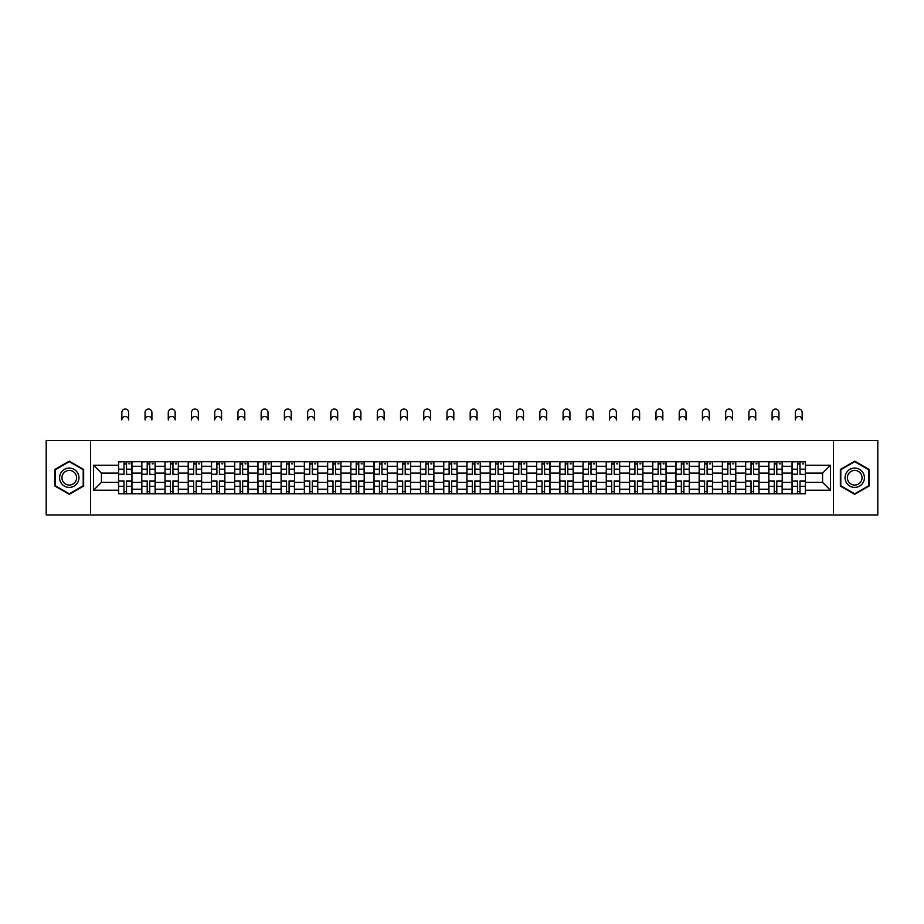 <?xml version="1.0" encoding="UTF-8"?>
<svg xmlns="http://www.w3.org/2000/svg" width="924" height="924" viewBox="0 0 924 924"><rect width="100%" height="100%" fill="white"/><g stroke="black" fill="none" stroke-linecap="round" stroke-linejoin="round"><path stroke-width="1.39" d="M833.436 514.957L877.8 514.957L877.8 440.529L46.2 440.529L46.2 514.957L833.436 514.957L833.436 440.529M141.776 493.751L141.776 466.285L131.947 466.285L131.947 493.751M131.947 466.285L131.947 461.734M141.776 466.285L141.776 461.734M155.174 461.734L155.174 493.751M165.003 493.751L165.003 461.734M178.401 461.734L178.401 493.751M188.219 493.751L188.219 461.734M201.617 461.734L201.617 493.751M211.446 493.751L211.446 461.734M224.844 461.734L224.844 493.751M234.673 493.751L234.673 461.734M248.071 461.734L248.071 493.751M257.9 493.751L257.9 461.734M271.298 461.734L271.298 493.751M281.115 493.751L281.115 461.734M294.513 461.734L294.513 493.751M304.343 493.751L304.343 461.734M317.741 461.734L317.741 493.751M327.57 493.751L327.57 461.734M340.968 461.734L340.968 493.751M350.797 493.751L350.797 461.734M364.195 461.734L364.195 493.751M374.012 493.751L374.012 461.734M387.41 461.734L387.41 493.751M397.239 493.751L397.239 461.734M410.637 461.734L410.637 493.751M420.466 493.751L420.466 461.734M433.864 461.734L433.864 493.751M443.693 493.751L443.693 461.734M457.091 461.734L457.091 493.751M466.909 493.751L466.909 461.734M480.307 461.734L480.307 493.751M490.136 493.751L490.136 461.734M503.534 461.734L503.534 493.751M513.363 493.751L513.363 461.734M526.761 461.734L526.761 493.751M536.59 493.751L536.59 461.734M549.988 461.734L549.988 493.751M559.805 493.751L559.805 461.734M573.203 461.734L573.203 493.751M583.032 493.751L583.032 461.734M596.43 461.734L596.43 493.751M606.26 493.751L606.26 461.734M619.658 461.734L619.658 493.751M629.487 493.751L629.487 461.734M642.885 461.734L642.885 493.751M652.702 493.751L652.702 461.734M666.1 461.734L666.1 493.751M675.929 493.751L675.929 461.734M689.327 461.734L689.327 493.751M699.156 493.751L699.156 461.734M712.554 461.734L712.554 493.751M722.383 493.751L722.383 461.734M735.781 461.734L735.781 493.751M745.599 493.751L745.599 461.734M758.997 461.734L758.997 493.751M768.826 493.751L768.826 461.734M782.224 461.734L782.224 493.751M792.053 493.751L792.053 461.734M792.053 482.363L782.224 482.363M768.826 482.363L758.997 482.363M745.599 482.363L735.781 482.363M722.383 482.363L712.554 482.363M699.156 482.363L689.327 482.363M675.929 482.363L666.1 482.363M652.702 482.363L642.885 482.363M629.487 482.363L619.658 482.363M606.26 482.363L596.43 482.363M583.032 482.363L573.203 482.363M559.805 482.363L549.988 482.363M536.59 482.363L526.761 482.363M513.363 482.363L503.534 482.363M490.136 482.363L480.307 482.363M466.909 482.363L457.091 482.363M443.693 482.363L433.864 482.363M420.466 482.363L410.637 482.363M397.239 482.363L387.41 482.363M374.012 482.363L364.195 482.363M350.797 482.363L340.968 482.363M327.57 482.363L317.741 482.363M304.343 482.363L294.513 482.363M281.115 482.363L271.298 482.363M257.9 482.363L248.071 482.363M234.673 482.363L224.844 482.363M211.446 482.363L201.617 482.363M188.219 482.363L178.401 482.363M165.003 482.363L155.174 482.363M141.776 482.363L131.947 482.363M792.053 473.123L782.224 473.123M768.826 473.123L758.997 473.123M745.599 473.123L735.781 473.123M722.383 473.123L712.554 473.123M699.156 473.123L689.327 473.123M675.929 473.123L666.1 473.123M652.702 473.123L642.885 473.123M629.487 473.123L619.658 473.123M606.26 473.123L596.43 473.123M583.032 473.123L573.203 473.123M559.805 473.123L549.988 473.123M536.59 473.123L526.761 473.123M513.363 473.123L503.534 473.123M490.136 473.123L480.307 473.123M466.909 473.123L457.091 473.123M443.693 473.123L433.864 473.123M420.466 473.123L410.637 473.123M397.239 473.123L387.41 473.123M374.012 473.123L364.195 473.123M350.797 473.123L340.968 473.123M327.57 473.123L317.741 473.123M304.343 473.123L294.513 473.123M281.115 473.123L271.298 473.123M257.9 473.123L248.071 473.123M234.673 473.123L224.844 473.123M211.446 473.123L201.617 473.123M188.219 473.123L178.401 473.123M165.003 473.123L155.174 473.123M141.776 473.123L131.947 473.123M101.432 482.363L118.549 482.363L118.549 473.123L101.432 473.123L101.432 482.363L93.543 490.251L93.543 465.234L118.549 465.234L118.549 473.123M805.451 473.123L805.451 482.363L822.568 482.363L822.568 473.123L805.451 473.123L805.451 461.734L118.549 461.734L118.549 465.234M805.451 465.234L830.457 465.234L830.457 490.251L805.451 490.251L805.451 482.363M118.549 482.363L118.549 493.751L805.451 493.751L805.451 490.251M118.549 490.251L93.543 490.251M90.564 514.957L90.564 440.529M83.645 469.45L69.277 461.157L54.909 469.45L54.909 486.036L69.277 494.328L83.645 486.036L83.645 469.45M869.091 469.45L854.723 461.157L840.355 469.45L840.355 486.036L854.723 494.328L869.091 486.036L869.091 469.45M126.519 491.51L123.989 491.51M123.989 463.975L126.519 463.975M149.746 491.51L147.205 491.51M147.205 463.975L149.746 463.975M172.961 491.51L170.432 491.51M170.432 463.975L172.961 463.975M196.188 491.51L193.659 491.51M193.659 463.975L196.188 463.975M219.415 491.51L216.886 491.51M216.886 463.975L219.415 463.975M242.642 491.51L240.101 491.51M240.101 463.975L242.642 463.975M265.858 491.51L263.328 491.51M263.328 463.975L265.858 463.975M289.085 491.51L286.555 491.51M286.555 463.975L289.085 463.975M312.312 491.51L309.783 491.51M309.783 463.975L312.312 463.975M335.528 491.51L332.998 491.51M332.998 463.975L335.528 463.975M358.755 491.51L356.225 491.51M356.225 463.975L358.755 463.975M381.982 491.51L379.452 491.51M379.452 463.975L381.982 463.975M405.209 491.51L402.679 491.51M402.679 463.975L405.209 463.975M428.424 491.51L425.895 491.51M425.895 463.975L428.424 463.975M451.651 491.51L449.122 491.51M449.122 463.975L451.651 463.975M474.878 491.51L472.349 491.51M472.349 463.975L474.878 463.975M498.105 491.51L495.576 491.51M495.576 463.975L498.105 463.975M521.321 491.51L518.791 491.51M518.791 463.975L521.321 463.975M544.548 491.51L542.018 491.51M542.018 463.975L544.548 463.975M567.775 491.51L565.245 491.51M565.245 463.975L567.775 463.975M591.002 491.51L588.472 491.51M588.472 463.975L591.002 463.975M614.217 491.51L611.688 491.51M611.688 463.975L614.217 463.975M637.444 491.51L634.915 491.51M634.915 463.975L637.444 463.975M660.672 491.51L658.142 491.51M658.142 463.975L660.672 463.975M683.899 491.51L681.358 491.51M681.358 463.975L683.899 463.975M707.114 491.51L704.585 491.51M704.585 463.975L707.114 463.975M730.341 491.51L727.812 491.51M727.812 463.975L730.341 463.975M753.568 491.51L751.039 491.51M751.039 463.975L753.568 463.975M776.795 491.51L774.254 491.51M774.254 463.975L776.795 463.975M800.011 491.51L797.481 491.51M797.481 463.975L800.011 463.975M93.543 465.234L101.432 473.123M822.568 482.363L830.457 490.251M822.568 473.123L830.457 465.234M128.679 419.912A3.419 3.419 0 0 0 125.248 416.481A3.419 3.419 0 0 0 121.829 419.912L121.829 412.462A3.419 3.419 0 0 1 125.248 409.043A3.419 3.419 0 0 1 128.679 412.462L128.679 419.912M126.519 474.231L131.878 474.543L126.519 474.543L126.519 461.885L131.878 461.885L128.898 461.885M131.878 474.231L131.878 461.885M123.989 463.825L126.519 463.825M128.898 463.825L129.938 463.825M121.598 461.885L118.63 461.885L118.63 474.543L123.989 474.543L123.989 461.885L128.679 461.734M118.63 461.885L121.829 461.734M123.989 481.254L118.63 480.942L123.989 480.942L123.989 493.601L118.63 493.601L121.598 493.601M118.63 481.254L118.63 493.601M126.519 491.66L123.989 491.66M128.898 493.601L131.878 493.601L131.878 480.942L126.519 480.942L126.519 493.601L121.829 493.601M131.878 493.601L128.679 493.601M151.894 419.912A3.419 3.419 0 0 0 148.475 416.481A3.419 3.419 0 0 0 145.056 419.912L145.056 412.462A3.419 3.419 0 0 1 148.475 409.043A3.419 3.419 0 0 1 151.894 412.462L151.894 419.912M149.746 474.231L155.105 474.543L149.746 474.543L149.746 461.885L155.105 461.885L152.125 461.885M155.105 474.231L155.105 461.885M147.205 463.825L149.746 463.825M152.125 463.825L153.165 463.825M144.825 461.885L141.846 461.885L141.846 474.543L147.205 474.543L147.205 461.885L151.894 461.734M141.846 461.885L145.056 461.734M175.121 419.912A3.419 3.419 0 0 0 171.702 416.481A3.419 3.419 0 0 0 168.272 419.912L168.272 412.462A3.419 3.419 0 0 1 171.702 409.043A3.419 3.419 0 0 1 175.121 412.462L175.121 419.912M172.961 474.231L178.32 474.543L172.961 474.543L172.961 461.885L178.32 461.885L175.352 461.885M178.32 474.231L178.32 461.885M170.432 463.825L172.961 463.825M175.352 463.825L176.392 463.825M168.053 461.885L165.073 461.885L165.073 474.543L170.432 474.543L170.432 461.885L175.121 461.734M165.073 461.885L168.272 461.734M60.892 482.582A9.679 9.679 0 0 0 74.116 486.128A9.679 9.679 0 0 0 77.651 472.903A9.679 9.679 0 0 0 64.437 469.357A9.679 9.679 0 0 0 60.892 482.582M62.936 481.404A7.323 7.323 0 0 0 72.938 484.084A7.323 7.323 0 0 0 75.618 474.081A7.323 7.323 0 0 0 65.616 471.402A7.323 7.323 0 0 0 62.936 481.404M69.277 461.665L83.195 469.704L83.195 485.781L69.277 493.82L55.359 485.781L55.359 469.704L69.277 461.665M846.349 482.582A9.679 9.679 0 0 0 859.563 486.128A9.679 9.679 0 0 0 863.108 472.903A9.679 9.679 0 0 0 849.884 469.357A9.679 9.679 0 0 0 846.349 482.582M848.382 481.404A7.323 7.323 0 0 0 858.384 484.084A7.323 7.323 0 0 0 861.064 474.081A7.323 7.323 0 0 0 851.062 471.402A7.323 7.323 0 0 0 848.382 481.404M854.723 461.665L868.641 469.704L868.641 485.781L854.723 493.82L840.805 485.781L840.805 469.704L854.723 461.665M147.205 481.254L141.846 480.942L147.205 480.942L147.205 493.601L141.846 493.601L144.825 493.601M141.846 481.254L141.846 493.601M149.746 491.66L147.205 491.66M152.125 493.601L155.105 493.601L155.105 480.942L149.746 480.942L149.746 493.601L145.056 493.601M155.105 493.601L151.894 493.601M170.432 481.254L165.073 480.942L170.432 480.942L170.432 493.601L165.073 493.601L168.053 493.601M165.073 481.254L165.073 493.601M172.961 491.66L170.432 491.66M175.352 493.601L178.32 493.601L178.32 480.942L172.961 480.942L172.961 493.601L168.272 493.601M178.32 493.601L175.121 493.601M198.348 419.912A3.419 3.419 0 0 0 194.918 416.481A3.419 3.419 0 0 0 191.499 419.912L191.499 412.462A3.419 3.419 0 0 1 194.918 409.043A3.419 3.419 0 0 1 198.348 412.462L198.348 419.912M196.188 474.231L201.548 474.543L196.188 474.543L196.188 461.885L201.548 461.885L198.568 461.885M201.548 474.231L201.548 461.885M193.659 463.825L196.188 463.825M198.568 463.825L199.607 463.825M191.28 461.885L188.3 461.885L188.3 474.543L193.659 474.543L193.659 461.885L198.348 461.734M188.3 461.885L191.499 461.734M221.575 419.912A3.419 3.419 0 0 0 218.145 416.481A3.419 3.419 0 0 0 214.726 419.912L214.726 412.462A3.419 3.419 0 0 1 218.145 409.043A3.419 3.419 0 0 1 221.575 412.462L221.575 419.912M219.415 474.231L224.775 474.543L219.415 474.543L219.415 461.885L224.775 461.885L221.795 461.885M224.775 474.231L224.775 461.885M216.886 463.825L219.415 463.825M221.795 463.825L222.834 463.825M214.495 461.885L211.527 461.885L211.527 474.543L216.886 474.543L216.886 461.885L221.575 461.734M211.527 461.885L214.726 461.734M244.791 419.912A3.419 3.419 0 0 0 241.372 416.481A3.419 3.419 0 0 0 237.953 419.912L237.953 412.462A3.419 3.419 0 0 1 241.372 409.043A3.419 3.419 0 0 1 244.791 412.462L244.791 419.912M242.642 474.231L248.002 474.543L242.642 474.543L242.642 461.885L248.002 461.885L245.022 461.885M248.002 474.231L248.002 461.885M240.101 463.825L242.642 463.825M245.022 463.825L246.061 463.825M237.722 461.885L234.742 461.885L234.742 474.543L240.101 474.543L240.101 461.885L244.791 461.734M234.742 461.885L237.953 461.734M193.659 481.254L188.3 480.942L193.659 480.942L193.659 493.601L188.3 493.601L191.28 493.601M188.3 481.254L188.3 493.601M196.188 491.66L193.659 491.66M198.568 493.601L201.548 493.601L201.548 480.942L196.188 480.942L196.188 493.601L191.499 493.601M201.548 493.601L198.348 493.601M216.886 481.254L211.527 480.942L216.886 480.942L216.886 493.601L211.527 493.601L214.495 493.601M211.527 481.254L211.527 493.601M219.415 491.66L216.886 491.66M221.795 493.601L224.775 493.601L224.775 480.942L219.415 480.942L219.415 493.601L214.726 493.601M224.775 493.601L221.575 493.601M240.101 481.254L234.742 480.942L240.101 480.942L240.101 493.601L234.742 493.601L237.722 493.601M234.742 481.254L234.742 493.601M242.642 491.66L240.101 491.66M245.022 493.601L248.002 493.601L248.002 480.942L242.642 480.942L242.642 493.601L237.953 493.601M248.002 493.601L244.791 493.601M268.018 419.912A3.419 3.419 0 0 0 264.599 416.481A3.419 3.419 0 0 0 261.169 419.912L261.169 412.462A3.419 3.419 0 0 1 264.599 409.043A3.419 3.419 0 0 1 268.018 412.462L268.018 419.912M265.858 474.231L271.217 474.543L265.858 474.543L265.858 461.885L271.217 461.885L268.237 461.885M271.217 474.231L271.217 461.885M263.328 463.825L265.858 463.825M268.237 463.825L269.288 463.825M260.949 461.885L257.969 461.885L257.969 474.543L263.328 474.543L263.328 461.885L268.018 461.734M257.969 461.885L261.169 461.734M263.328 481.254L257.969 480.942L263.328 480.942L263.328 493.601L257.969 493.601L260.949 493.601M257.969 481.254L257.969 493.601M265.858 491.66L263.328 491.66M268.237 493.601L271.217 493.601L271.217 480.942L265.858 480.942L265.858 493.601L261.169 493.601M271.217 493.601L268.018 493.601M291.245 419.912A3.419 3.419 0 0 0 287.814 416.481A3.419 3.419 0 0 0 284.396 419.912L284.396 412.462A3.419 3.419 0 0 1 287.814 409.043A3.419 3.419 0 0 1 291.245 412.462L291.245 419.912M289.085 474.231L294.444 474.543L289.085 474.543L289.085 461.885L294.444 461.885L291.464 461.885M294.444 474.231L294.444 461.885M286.555 463.825L289.085 463.825M291.464 463.825L292.504 463.825M284.176 461.885L281.196 461.885L281.196 474.543L286.555 474.543L286.555 461.885L291.245 461.734M281.196 461.885L284.396 461.734M286.555 481.254L281.196 480.942L286.555 480.942L286.555 493.601L281.196 493.601L284.176 493.601M281.196 481.254L281.196 493.601M289.085 491.66L286.555 491.66M291.464 493.601L294.444 493.601L294.444 480.942L289.085 480.942L289.085 493.601L284.396 493.601M294.444 493.601L291.245 493.601M314.472 419.912A3.419 3.419 0 0 0 311.042 416.481A3.419 3.419 0 0 0 307.623 419.912L307.623 412.462A3.419 3.419 0 0 1 311.042 409.043A3.419 3.419 0 0 1 314.472 412.462L314.472 419.912M312.312 474.231L317.671 474.543L312.312 474.543L312.312 461.885L317.671 461.885L314.691 461.885M317.671 474.231L317.671 461.885M309.783 463.825L312.312 463.825M314.691 463.825L315.731 463.825M307.392 461.885L304.423 461.885L304.423 474.543L309.783 474.543L309.783 461.885L314.472 461.734M304.423 461.885L307.623 461.734M309.783 481.254L304.423 480.942L309.783 480.942L309.783 493.601L304.423 493.601L307.392 493.601M304.423 481.254L304.423 493.601M312.312 491.66L309.783 491.66M314.691 493.601L317.671 493.601L317.671 480.942L312.312 480.942L312.312 493.601L307.623 493.601M317.671 493.601L314.472 493.601M337.687 419.912A3.419 3.419 0 0 0 334.269 416.481A3.419 3.419 0 0 0 330.838 419.912L330.838 412.462A3.419 3.419 0 0 1 334.269 409.043A3.419 3.419 0 0 1 337.687 412.462L337.687 419.912M335.528 474.231L340.898 474.543L335.528 474.543L335.528 461.885L340.898 461.885L337.918 461.885M340.898 474.231L340.898 461.885M332.998 463.825L335.528 463.825M337.918 463.825L338.958 463.825M330.619 461.885L327.639 461.885L327.639 474.543L332.998 474.543L332.998 461.885L337.687 461.734M327.639 461.885L330.838 461.734M332.998 481.254L327.639 480.942L332.998 480.942L332.998 493.601L327.639 493.601L330.619 493.601M327.639 481.254L327.639 493.601M335.528 491.66L332.998 491.66M337.918 493.601L340.898 493.601L340.898 480.942L335.528 480.942L335.528 493.601L330.838 493.601M340.898 493.601L337.687 493.601M360.914 419.912A3.419 3.419 0 0 0 357.496 416.481A3.419 3.419 0 0 0 354.065 419.912L354.065 412.462A3.419 3.419 0 0 1 357.496 409.043A3.419 3.419 0 0 1 360.914 412.462L360.914 419.912M358.755 474.231L364.114 474.543L358.755 474.543L358.755 461.885L364.114 461.885L361.134 461.885M364.114 474.231L364.114 461.885M356.225 463.825L358.755 463.825M361.134 463.825L362.185 463.825M353.846 461.885L350.866 461.885L350.866 474.543L356.225 474.543L356.225 461.885L360.914 461.734M350.866 461.885L354.065 461.734M356.225 481.254L350.866 480.942L356.225 480.942L356.225 493.601L350.866 493.601L353.846 493.601M350.866 481.254L350.866 493.601M358.755 491.66L356.225 491.66M361.134 493.601L364.114 493.601L364.114 480.942L358.755 480.942L358.755 493.601L354.065 493.601M364.114 493.601L360.914 493.601M384.141 419.912A3.419 3.419 0 0 0 380.711 416.481A3.419 3.419 0 0 0 377.292 419.912L377.292 412.462A3.419 3.419 0 0 1 380.711 409.043A3.419 3.419 0 0 1 384.141 412.462L384.141 419.912M381.982 474.231L387.341 474.543L381.982 474.543L381.982 461.885L387.341 461.885L384.361 461.885M387.341 474.231L387.341 461.885M379.452 463.825L381.982 463.825M384.361 463.825L385.4 463.825M377.073 461.885L374.093 461.885L374.093 474.543L379.452 474.543L379.452 461.885L384.141 461.734M374.093 461.885L377.292 461.734M379.452 481.254L374.093 480.942L379.452 480.942L379.452 493.601L374.093 493.601L377.073 493.601M374.093 481.254L374.093 493.601M381.982 491.66L379.452 491.66M384.361 493.601L387.341 493.601L387.341 480.942L381.982 480.942L381.982 493.601L377.292 493.601M387.341 493.601L384.141 493.601M407.368 419.912A3.419 3.419 0 0 0 403.938 416.481A3.419 3.419 0 0 0 400.519 419.912L400.519 412.462A3.419 3.419 0 0 1 403.938 409.043A3.419 3.419 0 0 1 407.368 412.462L407.368 419.912M405.209 474.231L410.568 474.543L405.209 474.543L405.209 461.885L410.568 461.885L407.588 461.885M410.568 474.231L410.568 461.885M402.679 463.825L405.209 463.825M407.588 463.825L408.627 463.825M400.288 461.885L397.32 461.885L397.32 474.543L402.679 474.543L402.679 461.885L407.368 461.734M397.32 461.885L400.519 461.734M402.679 481.254L397.32 480.942L402.679 480.942L402.679 493.601L397.32 493.601L400.288 493.601M397.32 481.254L397.32 493.601M405.209 491.66L402.679 491.66M407.588 493.601L410.568 493.601L410.568 480.942L405.209 480.942L405.209 493.601L400.519 493.601M410.568 493.601L407.368 493.601M430.584 419.912A3.419 3.419 0 0 0 427.165 416.481A3.419 3.419 0 0 0 423.735 419.912L423.735 412.462A3.419 3.419 0 0 1 427.165 409.043A3.419 3.419 0 0 1 430.584 412.462L430.584 419.912M428.424 474.231L433.783 474.543L428.424 474.543L428.424 461.885L433.783 461.885L430.815 461.885M433.783 474.231L433.783 461.885M425.895 463.825L428.424 463.825M430.815 463.825L431.854 463.825M423.515 461.885L420.536 461.885L420.536 474.543L425.895 474.543L425.895 461.885L430.584 461.734M420.536 461.885L423.735 461.734M425.895 481.254L420.536 480.942L425.895 480.942L425.895 493.601L420.536 493.601L423.515 493.601M420.536 481.254L420.536 493.601M428.424 491.66L425.895 491.66M430.815 493.601L433.783 493.601L433.783 480.942L428.424 480.942L428.424 493.601L423.735 493.601M433.783 493.601L430.584 493.601M453.811 419.912A3.419 3.419 0 0 0 450.392 416.481A3.419 3.419 0 0 0 446.962 419.912L446.962 412.462A3.419 3.419 0 0 1 450.392 409.043A3.419 3.419 0 0 1 453.811 412.462L453.811 419.912M451.651 474.231L457.01 474.543L451.651 474.543L451.651 461.885L457.01 461.885L454.031 461.885M457.01 474.231L457.01 461.885M449.122 463.825L451.651 463.825M454.031 463.825L455.082 463.825M446.742 461.885L443.763 461.885L443.763 474.543L449.122 474.543L449.122 461.885L453.811 461.734M443.763 461.885L446.962 461.734M449.122 481.254L443.763 480.942L449.122 480.942L449.122 493.601L443.763 493.601L446.742 493.601M443.763 481.254L443.763 493.601M451.651 491.66L449.122 491.66M454.031 493.601L457.01 493.601L457.01 480.942L451.651 480.942L451.651 493.601L446.962 493.601M457.01 493.601L453.811 493.601M477.038 419.912A3.419 3.419 0 0 0 473.608 416.481A3.419 3.419 0 0 0 470.189 419.912L470.189 412.462A3.419 3.419 0 0 1 473.608 409.043A3.419 3.419 0 0 1 477.038 412.462L477.038 419.912M474.878 474.231L480.237 474.543L474.878 474.543L474.878 461.885L480.237 461.885L477.258 461.885M480.237 474.231L480.237 461.885M472.349 463.825L474.878 463.825M477.258 463.825L478.297 463.825M469.969 461.885L466.99 461.885L466.99 474.543L472.349 474.543L472.349 461.885L477.038 461.734M466.99 461.885L470.189 461.734M472.349 481.254L466.99 480.942L472.349 480.942L472.349 493.601L466.99 493.601L469.969 493.601M466.99 481.254L466.99 493.601M474.878 491.66L472.349 491.66M477.258 493.601L480.237 493.601L480.237 480.942L474.878 480.942L474.878 493.601L470.189 493.601M480.237 493.601L477.038 493.601M500.265 419.912A3.419 3.419 0 0 0 496.835 416.481A3.419 3.419 0 0 0 493.416 419.912L493.416 412.462A3.419 3.419 0 0 1 496.835 409.043A3.419 3.419 0 0 1 500.265 412.462L500.265 419.912M498.105 474.231L503.464 474.543L498.105 474.543L498.105 461.885L503.464 461.885L500.485 461.885M503.464 474.231L503.464 461.885M495.576 463.825L498.105 463.825M500.485 463.825L501.524 463.825M493.185 461.885L490.217 461.885L490.217 474.543L495.576 474.543L495.576 461.885L500.265 461.734M490.217 461.885L493.416 461.734M495.576 481.254L490.217 480.942L495.576 480.942L495.576 493.601L490.217 493.601L493.185 493.601M490.217 481.254L490.217 493.601M498.105 491.66L495.576 491.66M500.485 493.601L503.464 493.601L503.464 480.942L498.105 480.942L498.105 493.601L493.416 493.601M503.464 493.601L500.265 493.601M523.481 419.912A3.419 3.419 0 0 0 520.062 416.481A3.419 3.419 0 0 0 516.632 419.912L516.632 412.462A3.419 3.419 0 0 1 520.062 409.043A3.419 3.419 0 0 1 523.481 412.462L523.481 419.912M521.321 474.231L526.68 474.543L521.321 474.543L521.321 461.885L526.68 461.885L523.712 461.885M526.68 474.231L526.68 461.885M518.791 463.825L521.321 463.825M523.712 463.825L524.751 463.825M516.412 461.885L513.432 461.885L513.432 474.543L518.791 474.543L518.791 461.885L523.481 461.734M513.432 461.885L516.632 461.734M518.791 481.254L513.432 480.942L518.791 480.942L518.791 493.601L513.432 493.601L516.412 493.601M513.432 481.254L513.432 493.601M521.321 491.66L518.791 491.66M523.712 493.601L526.68 493.601L526.68 480.942L521.321 480.942L521.321 493.601L516.632 493.601M526.68 493.601L523.481 493.601M546.708 419.912A3.419 3.419 0 0 0 543.289 416.481A3.419 3.419 0 0 0 539.859 419.912L539.859 412.462A3.419 3.419 0 0 1 543.289 409.043A3.419 3.419 0 0 1 546.708 412.462L546.708 419.912M544.548 474.231L549.907 474.543L544.548 474.543L544.548 461.885L549.907 461.885L546.927 461.885M549.907 474.231L549.907 461.885M542.018 463.825L544.548 463.825M546.927 463.825L547.978 463.825M539.639 461.885L536.659 461.885L536.659 474.543L542.018 474.543L542.018 461.885L546.708 461.734M536.659 461.885L539.859 461.734M542.018 481.254L536.659 480.942L542.018 480.942L542.018 493.601L536.659 493.601L539.639 493.601M536.659 481.254L536.659 493.601M544.548 491.66L542.018 491.66M546.927 493.601L549.907 493.601L549.907 480.942L544.548 480.942L544.548 493.601L539.859 493.601M549.907 493.601L546.708 493.601M569.935 419.912A3.419 3.419 0 0 0 566.504 416.481A3.419 3.419 0 0 0 563.086 419.912L563.086 412.462A3.419 3.419 0 0 1 566.504 409.043A3.419 3.419 0 0 1 569.935 412.462L569.935 419.912M567.775 474.231L573.134 474.543L567.775 474.543L567.775 461.885L573.134 461.885L570.154 461.885M573.134 474.231L573.134 461.885M565.245 463.825L567.775 463.825M570.154 463.825L571.194 463.825M562.866 461.885L559.886 461.885L559.886 474.543L565.245 474.543L565.245 461.885L569.935 461.734M559.886 461.885L563.086 461.734M565.245 481.254L559.886 480.942L565.245 480.942L565.245 493.601L559.886 493.601L562.866 493.601M559.886 481.254L559.886 493.601M567.775 491.66L565.245 491.66M570.154 493.601L573.134 493.601L573.134 480.942L567.775 480.942L567.775 493.601L563.086 493.601M573.134 493.601L569.935 493.601M593.162 419.912A3.419 3.419 0 0 0 589.731 416.481A3.419 3.419 0 0 0 586.313 419.912L586.313 412.462A3.419 3.419 0 0 1 589.731 409.043A3.419 3.419 0 0 1 593.162 412.462L593.162 419.912M591.002 474.231L596.361 474.543L591.002 474.543L591.002 461.885L596.361 461.885L593.381 461.885M596.361 474.231L596.361 461.885M588.472 463.825L591.002 463.825M593.381 463.825L594.421 463.825M586.082 461.885L583.102 461.885L583.102 474.543L588.472 474.543L588.472 461.885L593.162 461.734M583.102 461.885L586.313 461.734M588.472 481.254L583.102 480.942L588.472 480.942L588.472 493.601L583.102 493.601L586.082 493.601M583.102 481.254L583.102 493.601M591.002 491.66L588.472 491.66M593.381 493.601L596.361 493.601L596.361 480.942L591.002 480.942L591.002 493.601L586.313 493.601M596.361 493.601L593.162 493.601M616.377 419.912A3.419 3.419 0 0 0 612.959 416.481A3.419 3.419 0 0 0 609.528 419.912L609.528 412.462A3.419 3.419 0 0 1 612.959 409.043A3.419 3.419 0 0 1 616.377 412.462L616.377 419.912M614.217 474.231L619.577 474.543L614.217 474.543L614.217 461.885L619.577 461.885L616.608 461.885M619.577 474.231L619.577 461.885M611.688 463.825L614.217 463.825M616.608 463.825L617.648 463.825M609.309 461.885L606.329 461.885L606.329 474.543L611.688 474.543L611.688 461.885L616.377 461.734M606.329 461.885L609.528 461.734M611.688 481.254L606.329 480.942L611.688 480.942L611.688 493.601L606.329 493.601L609.309 493.601M606.329 481.254L606.329 493.601M614.217 491.66L611.688 491.66M616.608 493.601L619.577 493.601L619.577 480.942L614.217 480.942L614.217 493.601L609.528 493.601M619.577 493.601L616.377 493.601M639.604 419.912A3.419 3.419 0 0 0 636.186 416.481A3.419 3.419 0 0 0 632.755 419.912L632.755 412.462A3.419 3.419 0 0 1 636.186 409.043A3.419 3.419 0 0 1 639.604 412.462L639.604 419.912M637.444 474.231L642.804 474.543L637.444 474.543L637.444 461.885L642.804 461.885L639.824 461.885M642.804 474.231L642.804 461.885M634.915 463.825L637.444 463.825M639.824 463.825L640.875 463.825M632.536 461.885L629.556 461.885L629.556 474.543L634.915 474.543L634.915 461.885L639.604 461.734M629.556 461.885L632.755 461.734M634.915 481.254L629.556 480.942L634.915 480.942L634.915 493.601L629.556 493.601L632.536 493.601M629.556 481.254L629.556 493.601M637.444 491.66L634.915 491.66M639.824 493.601L642.804 493.601L642.804 480.942L637.444 480.942L637.444 493.601L632.755 493.601M642.804 493.601L639.604 493.601M662.831 419.912A3.419 3.419 0 0 0 659.401 416.481A3.419 3.419 0 0 0 655.982 419.912L655.982 412.462A3.419 3.419 0 0 1 659.401 409.043A3.419 3.419 0 0 1 662.831 412.462L662.831 419.912M660.672 474.231L666.031 474.543L660.672 474.543L660.672 461.885L666.031 461.885L663.051 461.885M666.031 474.231L666.031 461.885M658.142 463.825L660.672 463.825M663.051 463.825L664.09 463.825M655.763 461.885L652.783 461.885L652.783 474.543L658.142 474.543L658.142 461.885L662.831 461.734M652.783 461.885L655.982 461.734M658.142 481.254L652.783 480.942L658.142 480.942L658.142 493.601L652.783 493.601L655.763 493.601M652.783 481.254L652.783 493.601M660.672 491.66L658.142 491.66M663.051 493.601L666.031 493.601L666.031 480.942L660.672 480.942L660.672 493.601L655.982 493.601M666.031 493.601L662.831 493.601M686.047 419.912A3.419 3.419 0 0 0 682.628 416.481A3.419 3.419 0 0 0 679.209 419.912L679.209 412.462A3.419 3.419 0 0 1 682.628 409.043A3.419 3.419 0 0 1 686.047 412.462L686.047 419.912M683.899 474.231L689.258 474.543L683.899 474.543L683.899 461.885L689.258 461.885L686.278 461.885M689.258 474.231L689.258 461.885M681.358 463.825L683.899 463.825M686.278 463.825L687.317 463.825M678.978 461.885L675.998 461.885L675.998 474.543L681.358 474.543L681.358 461.885L686.047 461.734M675.998 461.885L679.209 461.734M681.358 481.254L675.998 480.942L681.358 480.942L681.358 493.601L675.998 493.601L678.978 493.601M675.998 481.254L675.998 493.601M683.899 491.66L681.358 491.66M686.278 493.601L689.258 493.601L689.258 480.942L683.899 480.942L683.899 493.601L679.209 493.601M689.258 493.601L686.047 493.601M709.274 419.912A3.419 3.419 0 0 0 705.855 416.481A3.419 3.419 0 0 0 702.425 419.912L702.425 412.462A3.419 3.419 0 0 1 705.855 409.043A3.419 3.419 0 0 1 709.274 412.462L709.274 419.912M707.114 474.231L712.473 474.543L707.114 474.543L707.114 461.885L712.473 461.885L709.505 461.885M712.473 474.231L712.473 461.885M704.585 463.825L707.114 463.825M709.505 463.825L710.544 463.825M702.205 461.885L699.225 461.885L699.225 474.543L704.585 474.543L704.585 461.885L709.274 461.734M699.225 461.885L702.425 461.734M704.585 481.254L699.225 480.942L704.585 480.942L704.585 493.601L699.225 493.601L702.205 493.601M699.225 481.254L699.225 493.601M707.114 491.66L704.585 491.66M709.505 493.601L712.473 493.601L712.473 480.942L707.114 480.942L707.114 493.601L702.425 493.601M712.473 493.601L709.274 493.601M732.501 419.912A3.419 3.419 0 0 0 729.082 416.481A3.419 3.419 0 0 0 725.652 419.912L725.652 412.462A3.419 3.419 0 0 1 729.082 409.043A3.419 3.419 0 0 1 732.501 412.462L732.501 419.912M730.341 474.231L735.7 474.543L730.341 474.543L730.341 461.885L735.7 461.885L732.72 461.885M735.7 474.231L735.7 461.885M727.812 463.825L730.341 463.825M732.72 463.825L733.771 463.825M725.432 461.885L722.452 461.885L722.452 474.543L727.812 474.543L727.812 461.885L732.501 461.734M722.452 461.885L725.652 461.734M727.812 481.254L722.452 480.942L727.812 480.942L727.812 493.601L722.452 493.601L725.432 493.601M722.452 481.254L722.452 493.601M730.341 491.66L727.812 491.66M732.72 493.601L735.7 493.601L735.7 480.942L730.341 480.942L730.341 493.601L725.652 493.601M735.7 493.601L732.501 493.601M755.728 419.912A3.419 3.419 0 0 0 752.298 416.481A3.419 3.419 0 0 0 748.879 419.912L748.879 412.462A3.419 3.419 0 0 1 752.298 409.043A3.419 3.419 0 0 1 755.728 412.462L755.728 419.912M753.568 474.231L758.927 474.543L753.568 474.543L753.568 461.885L758.927 461.885L755.947 461.885M758.927 474.231L758.927 461.885M751.039 463.825L753.568 463.825M755.947 463.825L756.987 463.825M748.648 461.885L745.68 461.885L745.68 474.543L751.039 474.543L751.039 461.885L755.728 461.734M745.68 461.885L748.879 461.734M751.039 481.254L745.68 480.942L751.039 480.942L751.039 493.601L745.68 493.601L748.648 493.601M745.68 481.254L745.68 493.601M753.568 491.66L751.039 491.66M755.947 493.601L758.927 493.601L758.927 480.942L753.568 480.942L753.568 493.601L748.879 493.601M758.927 493.601L755.728 493.601M778.944 419.912A3.419 3.419 0 0 0 775.525 416.481A3.419 3.419 0 0 0 772.106 419.912L772.106 412.462A3.419 3.419 0 0 1 775.525 409.043A3.419 3.419 0 0 1 778.944 412.462L778.944 419.912M776.795 474.231L782.154 474.543L776.795 474.543L776.795 461.885L782.154 461.885L779.175 461.885M782.154 474.231L782.154 461.885M774.254 463.825L776.795 463.825M779.175 463.825L780.214 463.825M771.875 461.885L768.895 461.885L768.895 474.543L774.254 474.543L774.254 461.885L778.944 461.734M768.895 461.885L772.106 461.734M774.254 481.254L768.895 480.942L774.254 480.942L774.254 493.601L768.895 493.601L771.875 493.601M768.895 481.254L768.895 493.601M776.795 491.66L774.254 491.66M779.175 493.601L782.154 493.601L782.154 480.942L776.795 480.942L776.795 493.601L772.106 493.601M782.154 493.601L778.944 493.601M802.171 419.912A3.419 3.419 0 0 0 798.752 416.481A3.419 3.419 0 0 0 795.321 419.912L795.321 412.462A3.419 3.419 0 0 1 798.752 409.043A3.419 3.419 0 0 1 802.171 412.462L802.171 419.912M800.011 474.231L805.37 474.543L800.011 474.543L800.011 461.885L805.37 461.885L802.402 461.885M805.37 474.231L805.37 461.885M797.481 463.825L800.011 463.825M802.402 463.825L803.441 463.825M795.102 461.885L792.122 461.885L792.122 474.543L797.481 474.543L797.481 461.885L802.171 461.734M792.122 461.885L795.321 461.734M797.481 481.254L792.122 480.942L797.481 480.942L797.481 493.601L792.122 493.601L795.102 493.601M792.122 481.254L792.122 493.601M800.011 491.66L797.481 491.66M802.402 493.601L805.37 493.601L805.37 480.942L800.011 480.942L800.011 493.601L795.321 493.601M805.37 493.601L802.171 493.601M768.826 466.285L758.997 466.285M745.599 466.285L735.781 466.285M722.383 466.285L712.554 466.285M699.156 466.285L689.327 466.285M675.929 466.285L666.1 466.285M652.702 466.285L642.885 466.285M629.487 466.285L619.658 466.285M606.26 466.285L596.43 466.285M583.032 466.285L573.203 466.285M559.805 466.285L549.988 466.285M536.59 466.285L526.761 466.285M513.363 466.285L503.534 466.285M490.136 466.285L480.307 466.285M466.909 466.285L457.091 466.285M443.693 466.285L433.864 466.285M420.466 466.285L410.637 466.285M397.239 466.285L387.41 466.285M374.012 466.285L364.195 466.285M350.797 466.285L340.968 466.285M327.57 466.285L317.741 466.285M304.343 466.285L294.513 466.285M281.115 466.285L271.298 466.285M257.9 466.285L248.071 466.285M234.673 466.285L224.844 466.285M211.446 466.285L201.617 466.285M188.219 466.285L178.401 466.285M165.003 466.285L155.174 466.285M792.053 466.285L782.224 466.285M768.826 489.212L758.997 489.212M745.599 489.212L735.781 489.212M722.383 489.212L712.554 489.212M699.156 489.212L689.327 489.212M675.929 489.212L666.1 489.212M652.702 489.212L642.885 489.212M629.487 489.212L619.658 489.212M606.26 489.212L596.43 489.212M583.032 489.212L573.203 489.212M559.805 489.212L549.988 489.212M536.59 489.212L526.761 489.212M513.363 489.212L503.534 489.212M490.136 489.212L480.307 489.212M466.909 489.212L457.091 489.212M443.693 489.212L433.864 489.212M420.466 489.212L410.637 489.212M397.239 489.212L387.41 489.212M374.012 489.212L364.195 489.212M350.797 489.212L340.968 489.212M327.57 489.212L317.741 489.212M304.343 489.212L294.513 489.212M281.115 489.212L271.298 489.212M257.9 489.212L248.071 489.212M234.673 489.212L224.844 489.212M211.446 489.212L201.617 489.212M188.219 489.212L178.401 489.212M165.003 489.212L155.174 489.212M141.776 489.212L131.947 489.212M792.053 489.212L782.224 489.212M126.519 469.196L131.878 469.196M118.63 474.231L123.989 474.231M118.63 469.196L123.989 469.196M123.989 486.29L118.63 486.29M131.878 481.254L126.519 481.254M131.878 486.29L126.519 486.29M149.746 469.196L155.105 469.196M141.846 474.231L147.205 474.231M141.846 469.196L147.205 469.196M172.961 469.196L178.32 469.196M165.073 474.231L170.432 474.231M165.073 469.196L170.432 469.196M147.205 486.29L141.846 486.29M155.105 481.254L149.746 481.254M155.105 486.29L149.746 486.29M170.432 486.29L165.073 486.29M178.32 481.254L172.961 481.254M178.32 486.29L172.961 486.29M196.188 469.196L201.548 469.196M188.3 474.231L193.659 474.231M188.3 469.196L193.659 469.196M219.415 469.196L224.775 469.196M211.527 474.231L216.886 474.231M211.527 469.196L216.886 469.196M242.642 469.196L248.002 469.196M234.742 474.231L240.101 474.231M234.742 469.196L240.101 469.196M193.659 486.29L188.3 486.29M201.548 481.254L196.188 481.254M201.548 486.29L196.188 486.29M216.886 486.29L211.527 486.29M224.775 481.254L219.415 481.254M224.775 486.29L219.415 486.29M240.101 486.29L234.742 486.29M248.002 481.254L242.642 481.254M248.002 486.29L242.642 486.29M265.858 469.196L271.217 469.196M257.969 474.231L263.328 474.231M257.969 469.196L263.328 469.196M263.328 486.29L257.969 486.29M271.217 481.254L265.858 481.254M271.217 486.29L265.858 486.29M289.085 469.196L294.444 469.196M281.196 474.231L286.555 474.231M281.196 469.196L286.555 469.196M286.555 486.29L281.196 486.29M294.444 481.254L289.085 481.254M294.444 486.29L289.085 486.29M312.312 469.196L317.671 469.196M304.423 474.231L309.783 474.231M304.423 469.196L309.783 469.196M309.783 486.29L304.423 486.29M317.671 481.254L312.312 481.254M317.671 486.29L312.312 486.29M335.528 469.196L340.898 469.196M327.639 474.231L332.998 474.231M327.639 469.196L332.998 469.196M332.998 486.29L327.639 486.29M340.898 481.254L335.528 481.254M340.898 486.29L335.528 486.29M358.755 469.196L364.114 469.196M350.866 474.231L356.225 474.231M350.866 469.196L356.225 469.196M356.225 486.29L350.866 486.29M364.114 481.254L358.755 481.254M364.114 486.29L358.755 486.29M381.982 469.196L387.341 469.196M374.093 474.231L379.452 474.231M374.093 469.196L379.452 469.196M379.452 486.29L374.093 486.29M387.341 481.254L381.982 481.254M387.341 486.29L381.982 486.29M405.209 469.196L410.568 469.196M397.32 474.231L402.679 474.231M397.32 469.196L402.679 469.196M402.679 486.29L397.32 486.29M410.568 481.254L405.209 481.254M410.568 486.29L405.209 486.29M428.424 469.196L433.783 469.196M420.536 474.231L425.895 474.231M420.536 469.196L425.895 469.196M425.895 486.29L420.536 486.29M433.783 481.254L428.424 481.254M433.783 486.29L428.424 486.29M451.651 469.196L457.01 469.196M443.763 474.231L449.122 474.231M443.763 469.196L449.122 469.196M449.122 486.29L443.763 486.29M457.01 481.254L451.651 481.254M457.01 486.29L451.651 486.29M474.878 469.196L480.237 469.196M466.99 474.231L472.349 474.231M466.99 469.196L472.349 469.196M472.349 486.29L466.99 486.29M480.237 481.254L474.878 481.254M480.237 486.29L474.878 486.29M498.105 469.196L503.464 469.196M490.217 474.231L495.576 474.231M490.217 469.196L495.576 469.196M495.576 486.29L490.217 486.29M503.464 481.254L498.105 481.254M503.464 486.29L498.105 486.29M521.321 469.196L526.68 469.196M513.432 474.231L518.791 474.231M513.432 469.196L518.791 469.196M518.791 486.29L513.432 486.29M526.68 481.254L521.321 481.254M526.68 486.29L521.321 486.29M544.548 469.196L549.907 469.196M536.659 474.231L542.018 474.231M536.659 469.196L542.018 469.196M542.018 486.29L536.659 486.29M549.907 481.254L544.548 481.254M549.907 486.29L544.548 486.29M567.775 469.196L573.134 469.196M559.886 474.231L565.245 474.231M559.886 469.196L565.245 469.196M565.245 486.29L559.886 486.29M573.134 481.254L567.775 481.254M573.134 486.29L567.775 486.29M591.002 469.196L596.361 469.196M583.102 474.231L588.472 474.231M583.102 469.196L588.472 469.196M588.472 486.29L583.102 486.29M596.361 481.254L591.002 481.254M596.361 486.29L591.002 486.29M614.217 469.196L619.577 469.196M606.329 474.231L611.688 474.231M606.329 469.196L611.688 469.196M611.688 486.29L606.329 486.29M619.577 481.254L614.217 481.254M619.577 486.29L614.217 486.29M637.444 469.196L642.804 469.196M629.556 474.231L634.915 474.231M629.556 469.196L634.915 469.196M634.915 486.29L629.556 486.29M642.804 481.254L637.444 481.254M642.804 486.29L637.444 486.29M660.672 469.196L666.031 469.196M652.783 474.231L658.142 474.231M652.783 469.196L658.142 469.196M658.142 486.29L652.783 486.29M666.031 481.254L660.672 481.254M666.031 486.29L660.672 486.29M683.899 469.196L689.258 469.196M675.998 474.231L681.358 474.231M675.998 469.196L681.358 469.196M681.358 486.29L675.998 486.29M689.258 481.254L683.899 481.254M689.258 486.29L683.899 486.29M707.114 469.196L712.473 469.196M699.225 474.231L704.585 474.231M699.225 469.196L704.585 469.196M704.585 486.29L699.225 486.29M712.473 481.254L707.114 481.254M712.473 486.29L707.114 486.29M730.341 469.196L735.7 469.196M722.452 474.231L727.812 474.231M722.452 469.196L727.812 469.196M727.812 486.29L722.452 486.29M735.7 481.254L730.341 481.254M735.7 486.29L730.341 486.29M753.568 469.196L758.927 469.196M745.68 474.231L751.039 474.231M745.68 469.196L751.039 469.196M751.039 486.29L745.68 486.29M758.927 481.254L753.568 481.254M758.927 486.29L753.568 486.29M776.795 469.196L782.154 469.196M768.895 474.231L774.254 474.231M768.895 469.196L774.254 469.196M774.254 486.29L768.895 486.29M782.154 481.254L776.795 481.254M782.154 486.29L776.795 486.29M800.011 469.196L805.37 469.196M792.122 474.231L797.481 474.231M792.122 469.196L797.481 469.196M797.481 486.29L792.122 486.29M805.37 481.254L800.011 481.254M805.37 486.29L800.011 486.29"/></g></svg>
